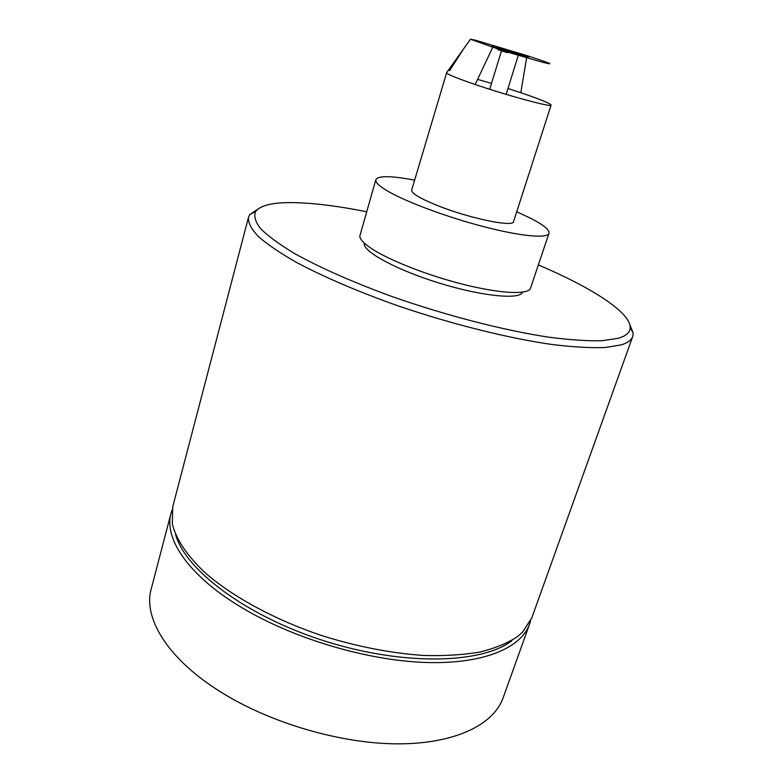 <?xml version="1.0" encoding="UTF-8"?>
<svg xmlns="http://www.w3.org/2000/svg" width="783" height="783" viewBox="0 0 783 783"><rect width="100%" height="100%" fill="white"/><g stroke="black" fill="none" stroke-linecap="round" stroke-linejoin="round"><path stroke-width="1.17" d="M364.222 243.953C364.261 252.322 397.118 270.037 438.255 282.79C479.362 295.612 516.917 299.781 522.134 293.038M414.628 180.149C391.177 175.695 378.248 175.549 375.84 179.689L359.788 236.143C359.984 239.383 363.978 243.582 371.759 248.73C389.494 260.406 427.694 275.42 463.056 284.317C498.458 293.253 525.55 294.839 530.208 289.113L548.991 233.295C549.637 229.928 543.647 224.985 531.021 218.467L516.731 211.762M375.84 179.689C375.135 182.312 379.334 186.256 388.456 191.532C407.405 202.435 448.434 217.605 484.98 227.001C521.576 236.427 547.493 238.629 548.991 233.295M366.601 211.762C336.308 205.694 310.734 202.631 289.896 202.591C271.711 202.66 260.318 205.596 255.708 211.381C253.643 215.961 255.238 221.677 260.494 228.538C267.972 235.996 279.277 244.296 294.398 253.428C319.66 267.532 353.808 282.663 393.017 296.894C446.202 315.529 503.489 330.279 548.188 337.101C569.378 339.861 587.25 341.075 601.784 340.742L618.364 338.276C626.371 335.848 630.325 332.198 630.207 327.314C629.914 311.898 590.734 287.165 538.498 264.977M629.718 324.319L633.241 333.304L632.742 336.465C631.49 340.067 627.663 342.866 621.271 344.872L604.936 347.544C590.666 348.053 573.136 347.055 552.348 344.549C508.461 338.285 451.908 324.211 398.302 305.928C358.663 291.932 323.399 276.791 296.395 262.374C280.011 252.987 267.287 244.325 258.233 236.397C251.343 229.028 248.084 222.724 248.436 217.508L249.816 214.62L257.803 209.188M248.436 217.508L172.72 506.826L172.319 523.768C175.979 539.291 187.47 556.547 206.673 574.125C234.029 597.527 275.127 619.813 321.216 635.424C356.656 646.552 390.795 653.228 423.632 655.459C444.382 656.037 463.076 654.901 479.695 652.073C494.885 648.344 507.355 643.264 517.123 636.833L522.525 632.175L531.765 617.973L632.742 336.465M512.023 640.563C482.377 663.808 404.008 666.186 325.102 641.14C246.146 616.231 184.945 569.77 175.519 534.3M172.045 510.027L171.056 513.168C163.578 538.861 189.241 576.914 244.042 608.949C295.328 639.202 367.844 660.539 425.472 662.467C483.209 664.385 521.145 648.06 529.553 624.139L530.522 620.997M171.056 513.168L151.227 588.953C142.986 617.621 167.2 658.572 220.346 691.741C270.076 723.081 341.065 743.83 398.136 743.85C455.315 743.84 493.711 724.529 503.107 697.878L529.553 624.139M513.922 52.392L502.089 48.947L513.922 52.392M498.937 48.35L494.895 46.51C502.285 48.292 530.375 57.218 527.517 56.885L498.918 48.389M493.329 47.352L498.076 49.026L497.89 49.642L506.993 52.588L507.178 51.981L526.812 57.717M518.003 53.401L492.35 45.943L502.569 49.593L528.427 57.11L518.003 53.401M507.002 52.549L507.59 52.735L506.993 52.588M507.59 52.735L507.766 52.158M474.792 40.011L470.466 39.248L492.801 47.186C512.395 53.547 538.782 61.407 546.935 63.335L546.945 63.345C554.266 64.911 547.611 62.337 526.988 55.613L474.801 40.011M526.646 57.678L520.822 92.717L507.971 88.499M492.801 47.186L475.164 84.495C508.226 95.829 552.25 107.662 551.115 105.079C550.312 103.434 540.221 99.314 520.822 92.717M446.702 72.545L411.662 190.112C411.437 193.391 420.305 198.647 438.265 205.86C469.937 218.496 513.589 227.422 513.54 221.648L551.115 105.079M491.489 83.399L477.591 79.367M446.535 72.702L446.525 72.78C447.347 74.307 456.89 78.212 475.164 84.495M448.776 69.638L449.579 70.715L463.781 48.615M255.708 211.381L249.816 214.62M501.511 50.836L489.688 89.272M518.287 55.368L506.141 94.361M630.207 327.314L633.241 333.304M470.466 39.248L446.525 72.78M459.885 54.056L448.61 69.863"/></g></svg>
